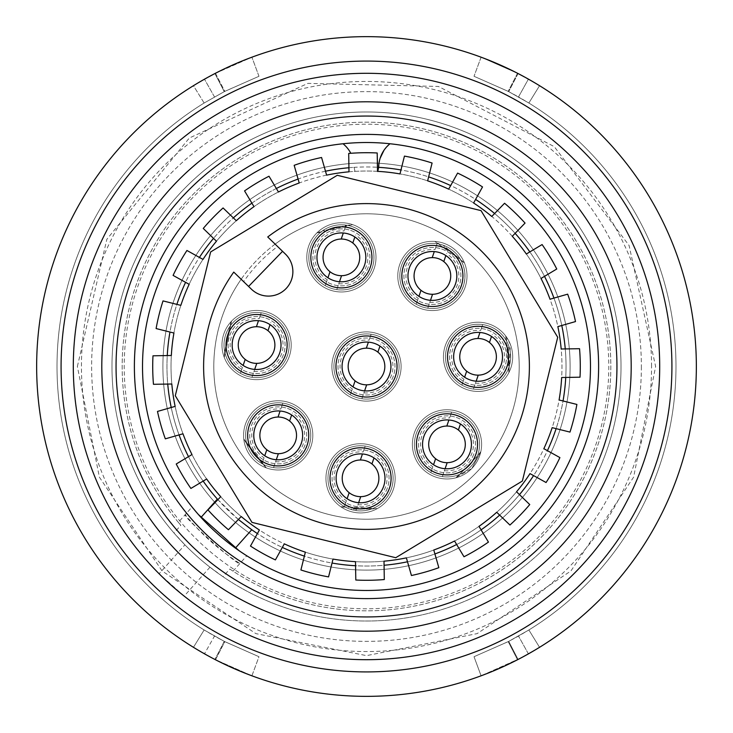 <?xml version="1.0" encoding="UTF-8"?>
<svg xmlns="http://www.w3.org/2000/svg" width="733" height="733" viewBox="0 0 733 733"><rect width="100%" height="100%" fill="white"/><g stroke="black" fill="none" stroke-linecap="round" stroke-linejoin="round"><path stroke-width="0.55" stroke-dasharray="3.67 2.75" d="M429.428 427.366A24.436 24.436 0 0 1 463.98 426.789A24.436 24.436 0 0 1 464.557 461.341A24.436 24.436 0 0 1 430.005 461.918A24.436 24.436 0 0 1 429.428 427.366M422.116 420.293A34.616 34.616 0 0 0 422.932 469.239A34.616 34.616 0 0 0 471.878 468.424A34.616 34.616 0 0 0 471.062 419.478A34.616 34.616 0 0 0 422.116 420.293A34.616 34.616 0 0 0 422.932 469.239A34.616 34.616 0 0 0 471.878 468.424A34.616 34.616 0 0 0 471.062 419.478A34.616 34.616 0 0 0 422.116 420.293A34.616 34.616 0 0 1 471.062 419.478A34.616 34.616 0 0 1 471.878 468.424A34.616 34.616 0 0 0 471.062 419.478A34.616 34.616 0 0 0 422.116 420.293A34.616 34.616 0 0 0 422.932 469.239A34.616 34.616 0 0 0 471.878 468.424A34.616 34.616 0 0 1 422.932 469.239A34.616 34.616 0 0 1 422.116 420.293A34.616 34.616 0 0 0 422.932 469.239A34.616 34.616 0 0 0 471.878 468.424A34.616 34.616 0 0 0 471.062 419.478A34.616 34.616 0 0 0 422.116 420.293A34.616 34.616 0 0 0 422.932 469.239A34.616 34.616 0 0 0 471.878 468.424L480.848 451.583L471.878 468.424A34.616 34.616 0 0 0 471.062 419.478A34.616 34.616 0 0 0 422.116 420.293M436.419 475.167A32.582 32.582 0 0 0 477.806 454.927A32.582 32.582 0 0 0 457.566 413.54A32.582 32.582 0 0 0 416.179 433.78A32.582 32.582 0 0 0 442.384 476.606L445.096 468.717L442.384 476.606A32.582 32.582 0 0 0 457.566 413.54A32.582 32.582 0 0 0 451.601 412.102L449.576 418.012A26.47 26.47 0 0 0 432.855 466.729L430.83 472.638A32.582 32.582 0 0 0 477.806 454.927A32.582 32.582 0 0 0 457.566 413.54A32.582 32.582 0 0 0 416.179 433.78A32.582 32.582 0 0 0 436.419 475.167A32.582 32.582 0 0 1 416.179 433.78A32.582 32.582 0 0 1 457.566 413.54A32.582 32.582 0 0 1 477.806 454.927A32.582 32.582 0 0 1 436.419 475.167M432.855 466.729L430.83 472.638A32.582 32.582 0 0 1 451.601 412.102L449.576 418.012M441.046 461.689A18.325 18.325 0 0 0 464.328 450.3A18.325 18.325 0 0 0 452.939 427.027A18.325 18.325 0 0 0 429.666 438.407A18.325 18.325 0 0 0 441.046 461.689M458.382 429.996L460.452 423.958M444.409 470.696A26.47 26.47 0 0 0 461.13 421.979M425.039 423.124A30.539 30.539 0 0 1 468.231 422.4A30.539 30.539 0 0 1 468.946 465.592A30.539 30.539 0 0 1 425.763 466.307A30.539 30.539 0 0 1 425.039 423.124M282.553 251.309L275.132 244.135A152.711 152.711 0 0 1 515.363 332.443A152.711 152.711 0 0 1 337.427 516.417A152.711 152.711 0 0 1 241.166 279.264A152.711 152.711 0 0 0 320.129 512A152.711 152.711 0 0 0 517.452 343.429A152.711 152.711 0 0 0 275.132 244.135L267.728 236.97A162.891 162.891 0 0 1 488.233 258.263A162.891 162.891 0 0 1 483.588 479.749A162.891 162.891 0 0 1 262.387 491.77A162.891 162.891 0 0 1 233.754 272.099L251.456 289.223A24.436 24.436 0 0 0 286.007 288.646A24.436 24.436 0 0 0 285.43 254.094L277.605 246.526A149.321 149.321 0 0 0 243.631 281.655L248.579 286.438M517.452 343.429A152.711 152.711 0 0 0 256.733 260.334A152.711 152.711 0 0 0 389.571 517.452A152.711 152.711 0 0 0 517.452 343.429M476.267 472.666A152.711 152.711 0 0 0 472.666 256.733A152.711 152.711 0 0 0 256.733 260.334A152.711 152.711 0 0 0 260.334 476.267A152.711 152.711 0 0 0 476.267 472.666M496.717 512.275A195.464 195.464 0 0 0 516.536 491.788L519.468 494.628A199.541 199.541 0 0 1 233.671 515.4A199.541 199.541 0 0 1 217.6 233.671A199.541 199.541 0 0 1 499.329 217.6A199.541 199.541 0 0 1 499.649 515.116L496.717 512.275A195.464 195.464 0 0 0 550.016 299.211L567.681 294.162A213.789 213.789 0 0 1 575.515 321.567L561.78 325.498A199.541 199.541 0 0 0 553.946 298.084M456.65 544.509L454.552 541.009A195.464 195.464 0 0 0 478.997 526.349L481.095 529.849A199.541 199.541 0 0 1 456.65 544.509L463.998 556.768A213.789 213.789 0 0 0 488.444 542.099L481.095 529.849M407.502 561.78L406.384 557.859A195.464 195.464 0 0 0 433.789 550.016L434.916 553.946A199.541 199.541 0 0 1 407.502 561.78L411.433 575.515A213.789 213.789 0 0 0 438.838 567.681L434.916 553.946M355.569 565.739L355.496 561.661A195.464 195.464 0 0 0 384 561.185L384.065 565.262A199.541 199.541 0 0 1 355.569 565.739L355.807 580.023A213.789 213.789 0 0 0 384.303 579.546L384.065 565.262M304.369 556.118L305.359 552.16A195.464 195.464 0 0 0 333.02 559.077L332.022 563.036A199.541 199.541 0 0 1 304.369 556.118L300.906 569.981A213.789 213.789 0 0 0 328.558 576.898L332.022 563.036M257.411 533.578L259.39 530.014A195.464 195.464 0 0 0 284.312 543.849L282.333 547.423A199.541 199.541 0 0 1 257.411 533.578L250.475 546.067A213.789 213.789 0 0 0 275.397 559.911L282.333 547.423M220.725 496.717A195.464 195.464 0 0 0 241.212 516.536L228.439 529.739A213.789 213.789 0 0 1 207.952 509.921L220.725 496.717A195.464 195.464 0 0 0 284.312 543.849M188.491 456.65L191.991 454.552A195.464 195.464 0 0 0 206.651 478.997L203.151 481.095A199.541 199.541 0 0 1 188.491 456.65L176.232 463.998A213.789 213.789 0 0 0 190.901 488.444L203.151 481.095M171.22 407.502L175.141 406.384A195.464 195.464 0 0 0 182.984 433.789L179.054 434.916A199.541 199.541 0 0 1 171.22 407.502L157.485 411.433A213.789 213.789 0 0 0 165.319 438.838L179.054 434.916M167.261 355.569L171.339 355.496A195.464 195.464 0 0 0 171.815 384L167.738 384.065A199.541 199.541 0 0 1 167.261 355.569L152.977 355.807A213.789 213.789 0 0 0 153.454 384.303L167.738 384.065M176.882 304.369L180.84 305.359A195.464 195.464 0 0 0 173.923 333.02L169.964 332.022A199.541 199.541 0 0 1 176.882 304.369L163.019 300.906A213.789 213.789 0 0 0 156.102 328.558L169.964 332.022M199.422 257.411L202.986 259.39A195.464 195.464 0 0 0 189.151 284.312L185.577 282.333A199.541 199.541 0 0 1 199.422 257.411L186.933 250.475A213.789 213.789 0 0 0 173.089 275.397L185.577 282.333M233.351 217.884L236.283 220.725A195.464 195.464 0 0 0 216.464 241.212L213.532 238.372A199.541 199.541 0 0 1 233.351 217.884L223.079 207.952A213.789 213.789 0 0 0 203.261 228.439L213.532 238.372M236.283 220.725A195.464 195.464 0 0 0 173.923 333.02M171.339 355.496A195.464 195.464 0 0 0 206.651 478.997M305.359 552.16A195.464 195.464 0 0 0 384 561.185M406.384 557.859A195.464 195.464 0 0 0 478.997 526.349M544.509 276.35L541.009 278.448A195.464 195.464 0 0 0 526.349 254.003L542.099 244.556A213.789 213.789 0 0 1 556.768 269.002L544.509 276.35A199.541 199.541 0 0 0 529.849 251.905M515.116 233.351A199.541 199.541 0 0 0 494.628 213.532L504.561 203.261A213.789 213.789 0 0 1 525.048 223.079L512.275 236.283A195.464 195.464 0 0 0 349 171.815L348.697 153.454A213.789 213.789 0 0 1 350.814 153.289A30.539 30.539 0 0 0 343.044 143.76A223.968 223.968 0 0 0 201.007 517.416L196.114 511.863M325.498 171.22A199.541 199.541 0 0 0 298.084 179.054L294.162 165.319A213.789 213.789 0 0 1 321.567 157.485L326.616 175.141A195.464 195.464 0 0 0 254.003 206.651L244.556 190.901A213.789 213.789 0 0 1 269.002 176.232L276.35 188.491A199.541 199.541 0 0 0 251.905 203.151M503.663 66.52L517.516 73.254L539.552 85.688L528.869 103.023L508.198 91.35L474.022 76.287L508.729 91.625L528.869 103.023A309.491 309.491 0 0 1 528.869 629.977L539.552 647.312A329.85 329.85 0 0 0 539.552 85.688L528.869 103.023A309.491 309.491 0 0 1 528.869 629.977L518.515 636.079L528.401 653.882L524.691 655.943L539.552 647.312A329.85 329.85 0 0 0 696.35 366.5A329.85 329.85 0 0 1 366.5 696.35A329.85 329.85 0 0 1 36.65 366.5A329.85 329.85 0 0 0 193.448 647.312L204.131 629.977L224.271 641.375L258.978 656.713L224.802 641.65L215.484 659.746L251.905 675.808L214.916 659.453L200.769 651.692M211.947 657.904L214.833 659.416L211.947 657.904M528.401 653.882L518.515 636.079L508.198 641.65L474.022 656.713L508.729 641.375L528.869 629.977L508.198 641.65L517.516 659.746L521.053 657.904L481.095 675.808L492.219 671.455M481.095 57.192L474.022 76.287L481.095 57.192L517.516 73.254L528.401 79.118L518.515 96.921L508.198 91.35L474.022 76.287L508.729 91.625L518.084 73.547L481.095 57.192L518.084 73.547L508.729 91.625L528.869 103.023A309.491 309.491 0 0 1 528.869 629.977L539.552 647.312A329.85 329.85 0 0 0 539.552 85.688L528.869 103.023A309.491 309.491 0 0 1 528.869 629.977L539.552 647.312L518.084 659.453L481.095 675.808L474.022 656.713L508.729 641.375L518.084 659.453L503.773 666.425M532.231 651.692L535.878 649.539M492.466 671.346L484.119 674.672M492.686 671.254L503.8 666.416M539.552 647.312L518.084 659.453L508.729 641.375L528.869 629.977L539.552 647.312A329.85 329.85 0 0 0 539.552 85.688L532.286 81.345L539.552 85.688L528.869 103.023L518.515 96.921L528.401 79.118L539.552 85.688A329.85 329.85 0 0 1 696.35 366.5A329.85 329.85 0 0 0 366.5 36.65A329.85 329.85 0 0 0 193.448 647.312L197.122 649.539M216.244 660.14L240.287 671.245M240.791 671.455L251.905 675.808L258.978 656.713L224.802 641.65L204.131 629.977A309.491 309.491 0 0 1 204.131 103.023L193.448 85.688A329.85 329.85 0 0 0 193.448 647.312L204.131 629.977A309.491 309.491 0 0 1 204.131 103.023L224.271 91.625L214.916 73.547L224.271 91.625L214.916 73.547L224.271 91.625L258.978 76.287L224.802 91.35L204.131 103.023L193.448 85.688L215.484 73.254L251.905 57.192L214.916 73.547L229.218 66.575M248.881 674.672L240.525 671.346M229.218 666.425L214.916 659.453L193.448 647.312L204.131 629.977L224.271 641.375L214.916 659.453L224.271 641.375L258.978 656.713L251.905 675.808M215.484 73.254L224.802 91.35L258.978 76.287L251.905 57.192L258.978 76.287L224.271 91.625L204.131 103.023L193.448 85.688L200.714 81.345L193.448 85.688A329.85 329.85 0 0 0 193.448 647.312L204.131 629.977A309.491 309.491 0 0 1 204.131 103.023L193.448 85.688A329.85 329.85 0 0 0 36.65 366.5A329.85 329.85 0 0 1 366.5 36.65A329.85 329.85 0 0 1 696.35 366.5A329.85 329.85 0 0 0 366.5 36.65A329.85 329.85 0 0 0 36.65 366.5A329.85 329.85 0 0 0 366.5 696.35A329.85 329.85 0 0 0 696.35 366.5A329.85 329.85 0 0 1 366.5 696.35A329.85 329.85 0 0 1 193.448 85.688L215.484 73.254L224.802 91.35L204.131 103.023A309.491 309.491 0 0 0 204.131 629.977L214.485 636.079L204.48 653.818L214.485 636.079L224.802 641.65L215.484 659.746M207.796 77.341L203.921 79.503L207.796 77.341M216.244 72.86L229.347 66.52M240.791 61.545L249.101 58.246M248.881 58.328L240.287 61.755M483.899 58.255L492.219 61.545M529.098 79.512L525.204 77.341L529.098 79.512M651.555 366.5A285.055 285.055 0 0 0 366.5 81.445A285.055 285.055 0 0 0 81.445 366.5A285.055 285.055 0 0 0 366.5 651.555A285.055 285.055 0 0 0 651.555 366.5M162.891 366.5A203.609 203.609 0 0 1 366.5 162.891A203.609 203.609 0 0 1 570.109 366.5A203.609 203.609 0 0 1 366.5 570.109A203.609 203.609 0 0 1 162.891 366.5A203.609 203.609 0 0 1 366.5 162.891A203.609 203.609 0 0 1 570.109 366.5A203.609 203.609 0 0 1 366.5 570.109A203.609 203.609 0 0 1 162.891 366.5M517.516 659.746L508.198 641.65L474.022 656.713L481.095 675.808M508.729 641.375L518.084 659.453L508.729 641.375M518.084 73.547L508.729 91.625L518.084 73.547M224.271 641.375L214.916 659.453L224.271 641.375M276.35 188.491L278.448 191.991A195.464 195.464 0 0 0 254.003 206.651M326.616 175.141A195.464 195.464 0 0 0 299.211 182.984L298.084 179.054M377.504 171.339L377.898 171.366A195.464 195.464 0 0 0 349 171.815M428.631 176.882L427.641 180.84A195.464 195.464 0 0 0 399.98 173.923L404.442 156.102A213.789 213.789 0 0 1 432.094 163.019L428.631 176.882A199.541 199.541 0 0 0 400.978 169.964M475.589 199.422L473.61 202.986A195.464 195.464 0 0 0 448.688 189.151L457.603 173.089A213.789 213.789 0 0 1 482.525 186.933L475.589 199.422A199.541 199.541 0 0 0 450.667 185.577M512.275 236.283A195.464 195.464 0 0 0 491.788 216.464L494.628 213.532M541.009 278.448A195.464 195.464 0 0 0 526.349 254.003M561.78 325.498L557.859 326.616A195.464 195.464 0 0 0 550.016 299.211M565.739 377.431L561.661 377.504A195.464 195.464 0 0 0 561.185 349L579.546 348.697A213.789 213.789 0 0 1 580.023 377.193L565.739 377.431A199.541 199.541 0 0 0 565.262 348.935M556.118 428.631L552.16 427.641A195.464 195.464 0 0 0 559.077 399.98L576.898 404.442A213.789 213.789 0 0 1 569.981 432.094L556.118 428.631A199.541 199.541 0 0 0 563.036 400.978M533.578 475.589L530.014 473.61A195.464 195.464 0 0 0 543.849 448.688L559.911 457.603A213.789 213.789 0 0 1 546.067 482.525L533.578 475.589A199.541 199.541 0 0 0 547.423 450.667M217.884 499.649L238.372 519.468M241.459 552.315L235.385 548.082A223.968 223.968 0 0 0 575.414 285.769A223.968 223.968 0 0 0 389.956 143.76L383.973 150.302M380.115 158.282L378.769 165.649M378.732 166.446L378.714 167.097M499.649 515.116L509.921 525.048A213.789 213.789 0 0 0 529.739 504.561L519.468 494.628M389.956 143.76A223.968 223.968 0 0 0 343.044 143.76M178.339 522.363A244.336 244.336 0 0 1 301.666 130.923A244.336 244.336 0 0 1 607.914 404.13A244.336 244.336 0 0 1 233.039 571.163L229.823 569.028L222.988 576.697A254.516 254.516 0 0 0 621.016 366.5A254.516 254.516 0 0 0 366.5 111.984A254.516 254.516 0 0 0 111.984 366.5A254.516 254.516 0 0 0 366.5 621.016A254.516 254.516 0 0 0 621.016 366.5A254.516 254.516 0 0 0 366.5 111.984A254.516 254.516 0 0 0 173.987 532.983L180.822 525.314L178.339 522.363L185.202 514.676C181.417 515.519 239.499 567.324 239.893 563.475A234.157 234.157 0 0 1 185.202 514.676L192.064 506.979L198.478 514.603M233.039 571.163L246.764 555.779L239.031 550.666M377.193 152.977A213.789 213.789 0 0 0 350.814 153.289M229.823 569.028A244.336 244.336 0 0 0 607.712 405.404A244.336 244.336 0 0 0 300.42 131.271A244.336 244.336 0 0 0 180.822 525.314M222.988 576.697L209.968 567.186A254.516 254.516 0 0 1 184.908 544.83L173.987 532.983M209.968 567.186L184.166 596.112L159.107 573.756L184.908 544.83M192.064 506.979L193.072 508.226M245.418 554.918L246.764 555.779M553.388 533.221A250.439 250.439 0 0 1 199.779 553.388A250.439 250.439 0 0 1 179.612 199.779A250.439 250.439 0 0 1 533.221 179.612A250.439 250.439 0 0 1 553.388 533.221M168.975 190.296A264.695 264.695 0 0 0 190.296 564.025A264.695 264.695 0 0 0 564.025 542.704A264.695 264.695 0 0 0 542.704 168.975A264.695 264.695 0 0 0 168.975 190.296M138.592 163.184A305.414 305.414 0 0 0 163.184 594.408A305.414 305.414 0 0 0 594.408 569.816A305.414 305.414 0 0 0 569.816 138.592A305.414 305.414 0 0 0 138.592 163.184M184.166 596.112A293.2 293.2 0 0 0 585.291 561.68A293.2 293.2 0 0 0 561.68 147.709A293.2 293.2 0 0 0 147.709 171.32A293.2 293.2 0 0 0 159.107 573.756M641.375 366.5A274.875 274.875 0 0 1 171.33 560.058A274.875 274.875 0 0 1 366.5 91.625A274.875 274.875 0 0 1 641.375 366.5A274.875 274.875 0 0 0 366.5 91.625A274.875 274.875 0 0 0 91.625 366.5A274.875 274.875 0 0 0 366.5 641.375A274.875 274.875 0 0 0 641.375 366.5M556.42 535.933A254.516 254.516 0 0 1 197.067 556.42A254.516 254.516 0 0 1 176.58 197.067A254.516 254.516 0 0 0 197.067 556.42A254.516 254.516 0 0 0 556.42 535.933A254.516 254.516 0 0 0 535.933 176.58A254.516 254.516 0 0 0 176.58 197.067A254.516 254.516 0 0 1 535.933 176.58A254.516 254.516 0 0 1 556.42 535.933M377.898 171.366A12.214 12.214 0 0 0 378.714 167.335A199.541 199.541 0 0 0 354.286 167.335A12.214 12.214 0 0 0 355.102 171.366A12.214 12.214 0 0 1 354.286 167.335A199.541 199.541 0 0 0 348.935 167.738M547.304 527.797A242.293 242.293 0 0 0 527.797 185.696A242.293 242.293 0 0 0 185.696 205.203A242.293 242.293 0 0 0 205.203 547.304A242.293 242.293 0 0 0 547.304 527.797M256.248 414.145A30.539 30.539 0 0 1 299.43 413.421A30.539 30.539 0 0 1 300.154 456.613A30.539 30.539 0 0 1 256.962 457.328A30.539 30.539 0 0 1 256.248 414.145M295.766 452.362A24.436 24.436 0 0 1 261.214 452.939A24.436 24.436 0 0 1 260.636 418.387A24.436 24.436 0 0 1 295.188 417.81A24.436 24.436 0 0 1 295.766 452.362M253.316 411.314A34.616 34.616 0 0 0 254.131 460.26A34.616 34.616 0 0 0 303.077 459.444A34.616 34.616 0 0 0 302.262 410.498A34.616 34.616 0 0 0 253.316 411.314A34.616 34.616 0 0 0 254.131 460.26A34.616 34.616 0 0 0 303.077 459.444A34.616 34.616 0 0 0 302.262 410.498A34.616 34.616 0 0 0 253.316 411.314A34.616 34.616 0 0 1 302.262 410.498A34.616 34.616 0 0 1 303.077 459.444A34.616 34.616 0 0 0 302.262 410.498A34.616 34.616 0 0 0 253.316 411.314A34.616 34.616 0 0 0 254.131 460.26A34.616 34.616 0 0 0 303.077 459.444A34.616 34.616 0 0 1 254.131 460.26A34.616 34.616 0 0 1 253.316 411.314A34.616 34.616 0 0 0 254.131 460.26A34.616 34.616 0 0 0 303.077 459.444A34.616 34.616 0 0 0 302.262 410.498A34.616 34.616 0 0 0 253.316 411.314A34.616 34.616 0 0 0 254.131 460.26A34.616 34.616 0 0 0 303.077 459.444A34.616 34.616 0 0 0 302.262 410.498A34.616 34.616 0 0 0 253.316 411.314M267.627 466.188A32.582 32.582 0 0 0 309.014 445.948A32.582 32.582 0 0 0 288.775 404.561A32.582 32.582 0 0 0 247.387 424.801A32.582 32.582 0 0 0 273.592 467.627L276.295 459.738L273.592 467.627A32.582 32.582 0 0 0 288.775 404.561A32.582 32.582 0 0 0 282.81 403.123L280.785 409.032A26.47 26.47 0 0 0 264.063 457.749L262.038 463.659A32.582 32.582 0 0 0 309.014 445.948A32.582 32.582 0 0 0 288.775 404.561A32.582 32.582 0 0 0 247.387 424.801A32.582 32.582 0 0 0 267.627 466.188A32.582 32.582 0 0 1 247.387 424.801A32.582 32.582 0 0 1 288.775 404.561A32.582 32.582 0 0 1 309.014 445.948A32.582 32.582 0 0 1 267.627 466.188M264.063 457.749L262.038 463.659A32.582 32.582 0 0 1 282.81 403.123L280.785 409.032M272.255 452.71A18.325 18.325 0 0 0 295.536 441.321A18.325 18.325 0 0 0 284.147 418.039A18.325 18.325 0 0 0 260.866 429.428A18.325 18.325 0 0 0 272.255 452.71M289.59 421.017L291.661 414.979M275.617 461.717A26.47 26.47 0 0 0 292.339 413M234.633 323.812A30.539 30.539 0 0 1 277.825 323.088A30.539 30.539 0 0 1 278.54 366.28A30.539 30.539 0 0 1 235.357 366.995A30.539 30.539 0 0 1 234.633 323.812M274.151 362.029A24.436 24.436 0 0 1 239.599 362.606A24.436 24.436 0 0 1 239.022 328.063A24.436 24.436 0 0 1 273.574 327.486A24.436 24.436 0 0 1 274.151 362.029M231.71 320.981A34.616 34.616 0 0 0 232.526 369.927A34.616 34.616 0 0 0 281.472 369.111A34.616 34.616 0 0 0 280.657 320.165A34.616 34.616 0 0 0 231.71 320.981A34.616 34.616 0 0 0 232.526 369.927A34.616 34.616 0 0 0 281.472 369.111A34.616 34.616 0 0 0 280.657 320.165A34.616 34.616 0 0 0 231.71 320.981A34.616 34.616 0 0 1 280.657 320.165A34.616 34.616 0 0 1 281.472 369.111A34.616 34.616 0 0 0 280.657 320.165A34.616 34.616 0 0 0 231.71 320.981A34.616 34.616 0 0 0 232.526 369.927A34.616 34.616 0 0 0 281.472 369.111A34.616 34.616 0 0 1 232.526 369.927A34.616 34.616 0 0 1 231.71 320.981A34.616 34.616 0 0 0 232.526 369.927A34.616 34.616 0 0 0 281.472 369.111A34.616 34.616 0 0 0 280.657 320.165A34.616 34.616 0 0 0 231.71 320.981A34.616 34.616 0 0 0 232.526 369.927A34.616 34.616 0 0 0 281.472 369.111A34.616 34.616 0 0 0 280.657 320.165A34.616 34.616 0 0 0 231.71 320.981M246.013 375.855A32.582 32.582 0 0 0 287.4 355.624A32.582 32.582 0 0 0 267.16 314.228A32.582 32.582 0 0 0 225.773 334.468A32.582 32.582 0 0 0 251.978 377.293L254.69 369.405L251.978 377.293A32.582 32.582 0 0 0 267.16 314.228A32.582 32.582 0 0 0 261.195 312.799L259.17 318.699A26.47 26.47 0 0 0 242.449 367.425L240.424 373.326A32.582 32.582 0 0 0 287.4 355.624A32.582 32.582 0 0 0 267.16 314.228A32.582 32.582 0 0 0 225.773 334.468A32.582 32.582 0 0 0 246.013 375.855A32.582 32.582 0 0 1 225.773 334.468A32.582 32.582 0 0 1 267.16 314.228A32.582 32.582 0 0 1 287.4 355.624A32.582 32.582 0 0 1 246.013 375.855M242.449 367.425L240.424 373.326A32.582 32.582 0 0 1 261.195 312.799L259.17 318.699M250.64 362.377A18.325 18.325 0 0 0 273.922 350.997A18.325 18.325 0 0 0 262.533 327.715A18.325 18.325 0 0 0 239.251 339.095A18.325 18.325 0 0 0 250.64 362.377M267.976 330.684L270.046 324.655M254.003 371.393A26.47 26.47 0 0 0 270.724 322.667M410.443 254.718A30.539 30.539 0 0 1 453.626 254.003A30.539 30.539 0 0 1 454.35 297.186A30.539 30.539 0 0 1 411.158 297.91A30.539 30.539 0 0 1 410.443 254.718M449.961 292.943A24.436 24.436 0 0 1 415.409 293.512A24.436 24.436 0 0 1 414.832 258.969A24.436 24.436 0 0 1 449.384 258.392A24.436 24.436 0 0 1 449.961 292.943M407.511 251.886A34.616 34.616 0 0 0 408.327 300.832A34.616 34.616 0 0 0 457.273 300.017A34.616 34.616 0 0 0 456.457 251.071A34.616 34.616 0 0 0 407.511 251.886A34.616 34.616 0 0 0 408.327 300.832A34.616 34.616 0 0 0 457.273 300.017A34.616 34.616 0 0 0 456.457 251.071A34.616 34.616 0 0 0 407.511 251.886A34.616 34.616 0 0 0 408.327 300.832A34.616 34.616 0 0 0 457.273 300.017A34.616 34.616 0 0 0 456.457 251.071A34.616 34.616 0 0 0 407.511 251.886A34.616 34.616 0 0 0 408.327 300.832A34.616 34.616 0 0 0 457.273 300.017A34.616 34.616 0 0 0 456.457 251.071A34.616 34.616 0 0 0 407.511 251.886A34.616 34.616 0 0 1 456.457 251.071A34.616 34.616 0 0 1 457.273 300.017A34.616 34.616 0 0 1 408.327 300.832A34.616 34.616 0 0 1 407.511 251.886A34.616 34.616 0 0 0 408.327 300.832A34.616 34.616 0 0 0 457.273 300.017A34.616 34.616 0 0 0 456.457 251.071A34.616 34.616 0 0 0 407.511 251.886M421.823 306.77A32.582 32.582 0 0 0 463.21 286.53A32.582 32.582 0 0 0 442.97 245.143A32.582 32.582 0 0 0 401.583 265.373A32.582 32.582 0 0 0 427.788 308.199L430.491 300.31L427.788 308.199A32.582 32.582 0 0 0 442.97 245.143A32.582 32.582 0 0 0 437.005 243.704L434.981 249.614A26.47 26.47 0 0 0 418.259 298.331L416.234 304.241A32.582 32.582 0 0 0 463.21 286.53A32.582 32.582 0 0 0 442.97 245.143A32.582 32.582 0 0 0 401.583 265.373A32.582 32.582 0 0 0 421.823 306.77A32.582 32.582 0 0 1 401.583 265.373A32.582 32.582 0 0 1 442.97 245.143L460.361 259.244L442.97 245.143A32.582 32.582 0 0 1 463.21 286.53A32.582 32.582 0 0 1 421.823 306.77M418.259 298.331L416.234 304.241A32.582 32.582 0 0 1 437.005 243.704L434.981 249.614M426.45 293.282A18.325 18.325 0 0 0 449.732 281.903A18.325 18.325 0 0 0 438.343 258.621A18.325 18.325 0 0 0 415.061 270.001A18.325 18.325 0 0 0 426.45 293.282M443.786 261.599L445.856 255.56M429.813 302.298A26.47 26.47 0 0 0 446.534 253.572M456.118 335.595A30.539 30.539 0 0 1 499.301 334.871A30.539 30.539 0 0 1 500.025 378.063A30.539 30.539 0 0 1 456.833 378.778A30.539 30.539 0 0 1 456.118 335.595M495.627 373.812A24.436 24.436 0 0 1 461.084 374.389A24.436 24.436 0 0 1 460.507 339.837A24.436 24.436 0 0 1 495.05 339.269A24.436 24.436 0 0 1 495.627 373.812M453.186 332.764A34.616 34.616 0 0 0 454.002 381.71A34.616 34.616 0 0 0 502.948 380.894A34.616 34.616 0 0 0 502.132 331.948A34.616 34.616 0 0 0 453.186 332.764A34.616 34.616 0 0 0 454.002 381.71A34.616 34.616 0 0 0 502.948 380.894A34.616 34.616 0 0 0 502.132 331.948A34.616 34.616 0 0 0 453.186 332.764A34.616 34.616 0 0 1 502.132 331.948A34.616 34.616 0 0 1 502.948 380.894A34.616 34.616 0 0 0 502.132 331.948A34.616 34.616 0 0 0 453.186 332.764A34.616 34.616 0 0 0 454.002 381.71A34.616 34.616 0 0 0 502.948 380.894A34.616 34.616 0 0 1 454.002 381.71A34.616 34.616 0 0 1 453.186 332.764A34.616 34.616 0 0 0 454.002 381.71A34.616 34.616 0 0 0 502.948 380.894A34.616 34.616 0 0 0 502.132 331.948A34.616 34.616 0 0 0 453.186 332.764A34.616 34.616 0 0 0 454.002 381.71A34.616 34.616 0 0 0 502.948 380.894A34.616 34.616 0 0 0 502.132 331.948A34.616 34.616 0 0 0 453.186 332.764M467.489 387.638A32.582 32.582 0 0 0 508.885 367.407A32.582 32.582 0 0 0 488.645 326.011A32.582 32.582 0 0 0 447.258 346.251A32.582 32.582 0 0 0 473.454 389.076L476.166 381.187L473.454 389.076A32.582 32.582 0 0 0 488.645 326.011A32.582 32.582 0 0 0 482.68 324.582L480.646 330.482A26.47 26.47 0 0 0 463.925 379.208L461.9 385.109A32.582 32.582 0 0 0 508.885 367.407A32.582 32.582 0 0 0 488.645 326.011A32.582 32.582 0 0 0 447.258 346.251A32.582 32.582 0 0 0 467.489 387.638A32.582 32.582 0 0 1 447.258 346.251A32.582 32.582 0 0 1 488.645 326.011A32.582 32.582 0 0 1 508.885 367.407A32.582 32.582 0 0 1 467.489 387.638M463.925 379.208L461.9 385.109A32.582 32.582 0 0 1 482.68 324.582L480.646 330.482M472.116 374.16A18.325 18.325 0 0 0 495.398 362.78A18.325 18.325 0 0 0 484.018 339.498A18.325 18.325 0 0 0 460.736 350.878A18.325 18.325 0 0 0 472.116 374.16M489.452 342.467L491.522 336.438M475.488 383.167A26.47 26.47 0 0 0 492.21 334.45M319.441 236.127A30.539 30.539 0 0 1 362.624 235.412A30.539 30.539 0 0 1 363.348 278.595A30.539 30.539 0 0 1 320.165 279.319A30.539 30.539 0 0 1 319.441 236.127M358.959 274.353A24.436 24.436 0 0 1 324.407 274.93A24.436 24.436 0 0 1 323.83 240.378A24.436 24.436 0 0 1 358.382 239.801A24.436 24.436 0 0 1 358.959 274.353M316.519 233.296A34.616 34.616 0 0 0 317.334 282.242A34.616 34.616 0 0 0 366.271 281.426A34.616 34.616 0 0 0 365.455 232.48A34.616 34.616 0 0 0 316.519 233.296A34.616 34.616 0 0 0 317.334 282.242A34.616 34.616 0 0 0 366.271 281.426A34.616 34.616 0 0 0 365.455 232.48A34.616 34.616 0 0 0 316.519 233.296A34.616 34.616 0 0 1 365.455 232.48A34.616 34.616 0 0 1 366.271 281.426A34.616 34.616 0 0 0 365.455 232.48A34.616 34.616 0 0 0 316.519 233.296A34.616 34.616 0 0 0 317.334 282.242A34.616 34.616 0 0 0 366.271 281.426A34.616 34.616 0 0 1 317.334 282.242A34.616 34.616 0 0 1 316.519 233.296A34.616 34.616 0 0 0 317.334 282.242A34.616 34.616 0 0 0 366.271 281.426A34.616 34.616 0 0 0 365.455 232.48A34.616 34.616 0 0 0 316.519 233.296A34.616 34.616 0 0 0 317.334 282.242A34.616 34.616 0 0 0 366.271 281.426A34.616 34.616 0 0 0 365.455 232.48A34.616 34.616 0 0 0 316.519 233.296M330.821 288.179A32.582 32.582 0 0 0 372.208 267.939A32.582 32.582 0 0 0 351.968 226.552A32.582 32.582 0 0 0 310.581 246.792A32.582 32.582 0 0 0 336.786 289.617L339.489 281.719L336.786 289.617A32.582 32.582 0 0 0 351.968 226.552A32.582 32.582 0 0 0 346.003 225.113L343.979 231.023A26.47 26.47 0 0 0 327.257 279.74L325.232 285.65A32.582 32.582 0 0 0 372.208 267.939A32.582 32.582 0 0 0 351.968 226.552A32.582 32.582 0 0 0 310.581 246.792A32.582 32.582 0 0 0 330.821 288.179A32.582 32.582 0 0 1 310.581 246.792A32.582 32.582 0 0 1 351.968 226.552A32.582 32.582 0 0 1 372.208 267.939A32.582 32.582 0 0 1 330.821 288.179M327.257 279.74L325.232 285.65A32.582 32.582 0 0 1 346.003 225.113L343.979 231.023M335.448 274.701A18.325 18.325 0 0 0 358.73 263.312A18.325 18.325 0 0 0 347.341 240.03A18.325 18.325 0 0 0 324.059 251.419A18.325 18.325 0 0 0 335.448 274.701M352.784 243.008L354.854 236.97M338.811 283.708A26.47 26.47 0 0 0 355.532 234.991M344.547 345.27A30.539 30.539 0 0 1 387.73 344.547A30.539 30.539 0 0 1 388.453 387.73A30.539 30.539 0 0 1 345.27 388.453A30.539 30.539 0 0 1 344.547 345.27M384.065 383.487A24.436 24.436 0 0 1 349.513 384.065A24.436 24.436 0 0 1 348.935 349.513A24.436 24.436 0 0 1 383.487 348.935A24.436 24.436 0 0 1 384.065 383.487M341.624 342.439A34.616 34.616 0 0 0 342.439 391.376A34.616 34.616 0 0 0 391.376 390.561A34.616 34.616 0 0 0 390.561 341.624A34.616 34.616 0 0 0 341.624 342.439A34.616 34.616 0 0 0 342.439 391.376A34.616 34.616 0 0 0 391.376 390.561A34.616 34.616 0 0 0 390.561 341.624A34.616 34.616 0 0 0 341.624 342.439A34.616 34.616 0 0 1 390.561 341.624A34.616 34.616 0 0 1 391.376 390.561A34.616 34.616 0 0 0 390.561 341.624A34.616 34.616 0 0 0 341.624 342.439A34.616 34.616 0 0 0 342.439 391.376A34.616 34.616 0 0 0 391.376 390.561A34.616 34.616 0 0 1 342.439 391.376A34.616 34.616 0 0 1 341.624 342.439A34.616 34.616 0 0 0 342.439 391.376A34.616 34.616 0 0 0 391.376 390.561A34.616 34.616 0 0 0 390.561 341.624A34.616 34.616 0 0 0 341.624 342.439A34.616 34.616 0 0 0 342.439 391.376A34.616 34.616 0 0 0 391.376 390.561A34.616 34.616 0 0 0 390.561 341.624A34.616 34.616 0 0 0 341.624 342.439M355.926 397.313A32.582 32.582 0 0 0 397.313 377.074A32.582 32.582 0 0 0 377.074 335.687A32.582 32.582 0 0 0 335.687 355.926A32.582 32.582 0 0 0 361.891 398.752L364.594 390.863L361.891 398.752A32.582 32.582 0 0 0 377.074 335.687A32.582 32.582 0 0 0 371.109 334.248L369.084 340.158A26.47 26.47 0 0 0 352.362 388.875L350.337 394.785A32.582 32.582 0 0 0 397.313 377.074A32.582 32.582 0 0 0 377.074 335.687A32.582 32.582 0 0 0 335.687 355.926A32.582 32.582 0 0 0 355.926 397.313A32.582 32.582 0 0 1 335.687 355.926A32.582 32.582 0 0 1 377.074 335.687A32.582 32.582 0 0 1 397.313 377.074A32.582 32.582 0 0 1 355.926 397.313M352.362 388.875L350.337 394.785A32.582 32.582 0 0 1 371.109 334.248L369.084 340.158M360.554 383.835A18.325 18.325 0 0 0 383.835 372.446A18.325 18.325 0 0 0 372.446 349.165A18.325 18.325 0 0 0 349.165 360.554A18.325 18.325 0 0 0 360.554 383.835M377.889 352.142L379.96 346.104M363.916 392.842A26.47 26.47 0 0 0 380.638 344.125M338.6 457.099A30.539 30.539 0 0 1 381.783 456.375A30.539 30.539 0 0 1 382.507 499.558A30.539 30.539 0 0 1 339.315 500.282A30.539 30.539 0 0 1 338.6 457.099M378.109 495.316A24.436 24.436 0 0 1 343.566 495.893A24.436 24.436 0 0 1 342.989 461.341A24.436 24.436 0 0 1 377.541 460.764A24.436 24.436 0 0 1 378.109 495.316M335.668 454.268A34.616 34.616 0 0 0 336.484 503.205A34.616 34.616 0 0 0 385.43 502.389A34.616 34.616 0 0 0 384.614 453.452A34.616 34.616 0 0 0 335.668 454.268A34.616 34.616 0 0 0 336.484 503.205A34.616 34.616 0 0 0 385.43 502.389A34.616 34.616 0 0 0 384.614 453.452A34.616 34.616 0 0 0 335.668 454.268A34.616 34.616 0 0 1 384.614 453.452A34.616 34.616 0 0 1 385.43 502.389A34.616 34.616 0 0 0 384.614 453.452A34.616 34.616 0 0 0 335.668 454.268A34.616 34.616 0 0 0 336.484 503.205A34.616 34.616 0 0 0 385.43 502.389A34.616 34.616 0 0 1 336.484 503.205A34.616 34.616 0 0 1 335.668 454.268A34.616 34.616 0 0 0 336.484 503.205A34.616 34.616 0 0 0 385.43 502.389A34.616 34.616 0 0 0 384.614 453.452A34.616 34.616 0 0 0 335.668 454.268A34.616 34.616 0 0 0 336.484 503.205A34.616 34.616 0 0 0 385.43 502.389A34.616 34.616 0 0 0 384.614 453.452A34.616 34.616 0 0 0 335.668 454.268M349.971 509.142A32.582 32.582 0 0 0 391.367 488.902A32.582 32.582 0 0 0 371.127 447.515A32.582 32.582 0 0 0 329.74 467.755A32.582 32.582 0 0 0 355.945 510.58L358.648 502.691L355.945 510.58A32.582 32.582 0 0 0 371.127 447.515A32.582 32.582 0 0 0 365.162 446.076L363.137 451.986A26.47 26.47 0 0 0 346.416 500.703L344.382 506.613A32.582 32.582 0 0 0 391.367 488.902A32.582 32.582 0 0 0 371.127 447.515A32.582 32.582 0 0 0 329.74 467.755A32.582 32.582 0 0 0 349.971 509.142L371.713 508.931L349.971 509.142L346.205 507.575L349.971 509.142A32.582 32.582 0 0 1 329.74 467.755A32.582 32.582 0 0 1 371.127 447.515A32.582 32.582 0 0 1 391.367 488.902A32.582 32.582 0 0 1 349.971 509.142M346.416 500.703L344.382 506.613A32.582 32.582 0 0 1 365.162 446.076L363.137 451.986M354.598 495.664A18.325 18.325 0 0 0 377.88 484.275A18.325 18.325 0 0 0 366.5 460.993A18.325 18.325 0 0 0 343.218 472.382A18.325 18.325 0 0 0 354.598 495.664M371.933 463.971L374.004 457.933M357.97 504.67A26.47 26.47 0 0 0 374.691 455.953M434.843 241.423L464.493 263.01L434.843 241.423L439.699 244.208L442.97 245.143L439.699 244.208M441.651 248.991A28.505 28.505 0 0 1 459.353 285.21A28.505 28.505 0 0 1 423.143 302.912A28.505 28.505 0 0 1 405.431 266.702A28.505 28.505 0 0 1 441.651 248.991A28.505 28.505 0 0 1 459.353 285.21A28.505 28.505 0 0 1 423.143 302.912A28.505 28.505 0 0 1 405.431 266.702A28.505 28.505 0 0 1 441.651 248.991M487.317 329.868A28.505 28.505 0 0 1 505.028 366.079A28.505 28.505 0 0 1 468.818 383.79A28.505 28.505 0 0 1 451.107 347.57A28.505 28.505 0 0 1 487.317 329.868A28.505 28.505 0 0 1 505.028 366.079A28.505 28.505 0 0 1 468.818 383.79A28.505 28.505 0 0 1 451.107 347.57A28.505 28.505 0 0 1 487.317 329.868M505.733 336.026L510.415 344.501L508.894 372.566L505.733 336.026L506.824 341.514L509.023 366.967L508.354 344.812L506.824 341.514M369.808 451.363A28.505 28.505 0 0 1 387.51 487.582A28.505 28.505 0 0 1 351.299 505.294A28.505 28.505 0 0 1 333.588 469.074A28.505 28.505 0 0 1 369.808 451.363A28.505 28.505 0 0 1 387.51 487.582A28.505 28.505 0 0 1 351.299 505.294A28.505 28.505 0 0 1 333.588 469.074A28.505 28.505 0 0 1 369.808 451.363M377.303 508.62L340.68 506.668L377.303 508.62L371.713 508.931M375.754 339.535A28.505 28.505 0 0 1 393.465 375.754A28.505 28.505 0 0 1 357.246 393.465A28.505 28.505 0 0 1 339.535 357.246A28.505 28.505 0 0 1 375.754 339.535A28.505 28.505 0 0 1 393.465 375.754A28.505 28.505 0 0 1 357.246 393.465A28.505 28.505 0 0 1 339.535 357.246A28.505 28.505 0 0 1 375.754 339.535M265.841 318.085A28.505 28.505 0 0 1 283.552 354.296A28.505 28.505 0 0 1 247.333 372.007A28.505 28.505 0 0 1 229.631 335.787A28.505 28.505 0 0 1 265.841 318.085A28.505 28.505 0 0 1 283.552 354.296A28.505 28.505 0 0 1 247.333 372.007A28.505 28.505 0 0 1 229.631 335.787A28.505 28.505 0 0 1 265.841 318.085M224.729 351.84L229.621 326.762L224.729 351.84L224.261 357.42L231.518 321.182L224.261 357.42M350.649 230.4A28.505 28.505 0 0 1 368.36 266.62A28.505 28.505 0 0 1 332.141 284.322A28.505 28.505 0 0 1 314.43 248.111A28.505 28.505 0 0 1 350.649 230.4A28.505 28.505 0 0 1 368.36 266.62A28.505 28.505 0 0 1 332.141 284.322A28.505 28.505 0 0 1 314.43 248.111A28.505 28.505 0 0 1 350.649 230.4M352.683 224.646L316.702 233.103L352.683 224.646L347.13 225.297L322.227 231.023L347.13 225.297M456.247 417.398A28.505 28.505 0 0 1 473.958 453.608A28.505 28.505 0 0 1 437.738 471.319A28.505 28.505 0 0 1 420.036 435.1A28.505 28.505 0 0 1 456.247 417.398A28.505 28.505 0 0 1 473.958 453.608A28.505 28.505 0 0 1 437.738 471.319A28.505 28.505 0 0 1 420.036 435.1A28.505 28.505 0 0 1 456.247 417.398M459.655 474.37L477.421 456.008L459.655 474.37L455.349 477.943L471.878 468.424L455.349 477.943M287.455 408.418A28.505 28.505 0 0 1 305.157 444.629A28.505 28.505 0 0 1 268.947 462.34A28.505 28.505 0 0 1 251.236 426.12A28.505 28.505 0 0 1 287.455 408.418A28.505 28.505 0 0 1 305.157 444.629A28.505 28.505 0 0 1 268.947 462.34A28.505 28.505 0 0 1 251.236 426.12A28.505 28.505 0 0 1 287.455 408.418M246.709 443.731L262.432 463.879L246.709 443.731L243.768 438.975L266.326 467.892L243.768 438.975M214.485 96.921L204.48 79.182L214.485 96.921M517.516 73.254L508.198 91.35L517.516 73.254M77.368 366.5L106.853 239.297L189.288 138.042L307.869 83.379L438.407 86.457L554.276 146.646L629.07 245.454L655.632 366.5L633.624 477.146L570.943 570.943L477.146 633.614L366.509 655.632L255.863 633.624L162.066 570.952L99.386 477.156L77.368 366.5M464.493 263.01L460.361 259.244M508.894 372.566L509.023 366.967M340.68 506.668L346.205 507.575M231.39 321.136L229.621 326.762M316.656 232.975L322.227 231.023M480.848 451.583L477.421 456.008M266.326 467.892L262.432 463.879"/><path stroke-width="1.1" d="M464.557 461.341A24.436 24.436 0 0 0 463.98 426.789A24.436 24.436 0 0 0 429.428 427.366A24.436 24.436 0 0 0 430.005 461.918A24.436 24.436 0 0 0 464.557 461.341M447.167 462.679A18.325 18.325 0 0 1 435.613 458.711L433.533 464.749L435.613 458.711A18.325 18.325 0 0 1 452.939 427.027A18.325 18.325 0 0 1 447.167 462.679L445.096 468.717L447.167 462.679M448.898 420L446.828 426.029L448.898 420M460.452 423.958L458.382 429.996M468.946 465.592A30.539 30.539 0 0 0 468.231 422.4A30.539 30.539 0 0 0 425.039 423.124A30.539 30.539 0 0 0 425.763 466.307A30.539 30.539 0 0 0 468.946 465.592M286.007 288.646A24.436 24.436 0 0 0 285.43 254.094L267.728 236.97A162.891 162.891 0 0 1 488.233 258.263A162.891 162.891 0 0 1 483.588 479.749A162.891 162.891 0 0 1 262.387 491.77A162.891 162.891 0 0 1 233.754 272.099L251.456 289.223A24.436 24.436 0 0 0 286.007 288.646M300.154 456.613A30.539 30.539 0 0 0 299.43 413.421A30.539 30.539 0 0 0 256.248 414.145A30.539 30.539 0 0 0 256.962 457.328A30.539 30.539 0 0 0 300.154 456.613M278.54 366.28A30.539 30.539 0 0 0 277.825 323.088A30.539 30.539 0 0 0 234.633 323.812A30.539 30.539 0 0 0 235.357 366.995A30.539 30.539 0 0 0 278.54 366.28M454.35 297.186A30.539 30.539 0 0 0 453.626 254.003A30.539 30.539 0 0 0 410.443 254.718A30.539 30.539 0 0 0 411.158 297.91A30.539 30.539 0 0 0 454.35 297.186M500.025 378.063A30.539 30.539 0 0 0 499.301 334.871A30.539 30.539 0 0 0 456.118 335.595A30.539 30.539 0 0 0 456.833 378.778A30.539 30.539 0 0 0 500.025 378.063M363.348 278.595A30.539 30.539 0 0 0 362.624 235.412A30.539 30.539 0 0 0 319.441 236.127A30.539 30.539 0 0 0 320.165 279.319A30.539 30.539 0 0 0 363.348 278.595M388.453 387.73A30.539 30.539 0 0 0 387.73 344.547A30.539 30.539 0 0 0 344.547 345.27A30.539 30.539 0 0 0 345.27 388.453A30.539 30.539 0 0 0 388.453 387.73M382.507 499.558A30.539 30.539 0 0 0 381.783 456.375A30.539 30.539 0 0 0 338.6 457.099A30.539 30.539 0 0 0 339.315 500.282A30.539 30.539 0 0 0 382.507 499.558M305.359 552.16A195.464 195.464 0 0 1 284.312 543.849L275.397 559.911A213.789 213.789 0 0 1 250.475 546.067L259.39 530.014A195.464 195.464 0 0 1 241.212 516.536L228.439 529.739A213.789 213.789 0 0 1 207.952 509.921L220.725 496.717A195.464 195.464 0 0 1 206.651 478.997L190.901 488.444A213.789 213.789 0 0 1 176.232 463.998L191.991 454.552A195.464 195.464 0 0 1 182.984 433.789L165.319 438.838A213.789 213.789 0 0 1 157.485 411.433L175.141 406.384A195.464 195.464 0 0 1 171.815 384L153.454 384.303A213.789 213.789 0 0 1 152.977 355.807L171.339 355.496A195.464 195.464 0 0 1 173.923 333.02L156.102 328.558A213.789 213.789 0 0 1 163.019 300.906L180.84 305.359A195.464 195.464 0 0 1 189.151 284.312L173.089 275.397A213.789 213.789 0 0 1 186.933 250.475L202.986 259.39A195.464 195.464 0 0 1 216.464 241.212L203.261 228.439A213.789 213.789 0 0 1 223.079 207.952L236.283 220.725A195.464 195.464 0 0 1 254.003 206.651L244.556 190.901A213.789 213.789 0 0 1 269.002 176.232L278.448 191.991A195.464 195.464 0 0 1 299.211 182.984L294.162 165.319A213.789 213.789 0 0 1 321.567 157.485L326.616 175.141A195.464 195.464 0 0 1 349 171.815L348.697 153.454A213.789 213.789 0 0 1 377.193 152.977L377.504 171.339A195.464 195.464 0 0 1 399.98 173.923L404.442 156.102A213.789 213.789 0 0 1 432.094 163.019L427.641 180.84A195.464 195.464 0 0 1 448.688 189.151L457.603 173.089A213.789 213.789 0 0 1 482.525 186.933L473.61 202.986A195.464 195.464 0 0 1 491.788 216.464L504.561 203.261A213.789 213.789 0 0 1 525.048 223.079L512.275 236.283A195.464 195.464 0 0 1 526.349 254.003L542.099 244.556A213.789 213.789 0 0 1 556.768 269.002L541.009 278.448A195.464 195.464 0 0 1 550.016 299.211L567.681 294.162A213.789 213.789 0 0 1 575.515 321.567L557.859 326.616A195.464 195.464 0 0 1 561.185 349L579.546 348.697A213.789 213.789 0 0 1 580.023 377.193L561.661 377.504A195.464 195.464 0 0 1 559.077 399.98L576.898 404.442A213.789 213.789 0 0 1 569.981 432.094L552.16 427.641A195.464 195.464 0 0 1 543.849 448.688L559.911 457.603A213.789 213.789 0 0 1 546.067 482.525L530.014 473.61A195.464 195.464 0 0 1 516.536 491.788L529.739 504.561A213.789 213.789 0 0 1 509.921 525.048L496.717 512.275A195.464 195.464 0 0 1 478.997 526.349L488.444 542.099A213.789 213.789 0 0 1 463.998 556.768L454.552 541.009A195.464 195.464 0 0 1 433.789 550.016L438.838 567.681A213.789 213.789 0 0 1 411.433 575.515L406.384 557.859A195.464 195.464 0 0 1 384 561.185L384.303 579.546A213.789 213.789 0 0 1 355.807 580.023L355.496 561.661A195.464 195.464 0 0 1 333.02 559.077L328.558 576.898A213.789 213.789 0 0 1 300.906 569.981L305.359 552.16A195.464 195.464 0 0 1 284.312 543.849M173.923 333.02A195.464 195.464 0 0 0 171.339 355.496M206.651 478.997A195.464 195.464 0 0 0 220.725 496.717M384 561.185A195.464 195.464 0 0 0 406.384 557.859M478.997 526.349A195.464 195.464 0 0 0 496.717 512.275M36.65 366.5A329.85 329.85 0 0 0 366.5 696.35A329.85 329.85 0 0 0 696.35 366.5A329.85 329.85 0 0 0 366.5 36.65A329.85 329.85 0 0 0 36.65 366.5M550.016 299.211A195.464 195.464 0 0 0 541.009 278.448M526.349 254.003A195.464 195.464 0 0 0 512.275 236.283M349 171.815A195.464 195.464 0 0 0 326.616 175.141M254.003 206.651A195.464 195.464 0 0 0 236.283 220.725M208.309 655.943L211.947 657.904L208.309 655.943M215.484 659.746L216.244 660.14M521.053 657.904L524.691 655.943L521.053 657.904M528.475 653.845L532.231 651.692M535.878 649.539L539.552 647.312M503.773 666.425L492.466 671.346M484.119 674.672L481.095 675.808M492.219 671.455L492.686 671.254M503.8 666.416L517.516 659.746M240.287 671.245L240.791 671.455M251.905 675.808L248.881 674.672M240.525 671.346L229.218 666.425M197.122 649.539L200.769 651.692M214.613 73.703L207.796 77.341L214.613 73.703M203.921 79.503L200.714 81.345L203.921 79.503M215.484 73.254L216.244 72.86M229.347 66.52L240.791 61.545M240.287 61.755L229.218 66.575M481.095 57.192L483.899 58.255M492.219 61.545L503.663 66.52M532.286 81.345L529.098 79.512L532.286 81.345M525.204 77.341L518.387 73.703L525.204 77.341M481.095 529.849A199.541 199.541 0 0 0 499.649 515.116M434.916 553.946A199.541 199.541 0 0 0 456.65 544.509M384.065 565.262A199.541 199.541 0 0 0 407.502 561.78M332.022 563.036A199.541 199.541 0 0 0 355.569 565.739M282.333 547.423A199.541 199.541 0 0 0 304.369 556.118M238.372 519.468L251.749 529.739A199.541 199.541 0 0 0 257.411 533.578M203.151 481.095A199.541 199.541 0 0 0 217.362 499.072L217.884 499.649M179.054 434.916A199.541 199.541 0 0 0 188.491 456.65M167.738 384.065A199.541 199.541 0 0 0 171.22 407.502M169.964 332.022A199.541 199.541 0 0 0 167.261 355.569M185.577 282.333A199.541 199.541 0 0 0 176.882 304.369M213.532 238.372A199.541 199.541 0 0 0 199.422 257.411M348.935 167.738A199.541 199.541 0 0 0 325.498 171.22M298.084 179.054A199.541 199.541 0 0 0 276.35 188.491M251.905 203.151A199.541 199.541 0 0 0 233.351 217.884M217.362 499.072L201.007 517.416M383.973 150.302L380.115 158.282M378.769 165.649L378.732 166.446M235.385 548.082L251.749 529.739M519.468 494.628A199.541 199.541 0 0 0 533.578 475.589M547.423 450.667A199.541 199.541 0 0 0 556.118 428.631M563.036 400.978A199.541 199.541 0 0 0 565.739 377.431M565.262 348.935A199.541 199.541 0 0 0 561.78 325.498M553.946 298.084A199.541 199.541 0 0 0 544.509 276.35M529.849 251.905A199.541 199.541 0 0 0 515.116 233.351M494.628 213.532A199.541 199.541 0 0 0 475.589 199.422M450.667 185.577A199.541 199.541 0 0 0 428.631 176.882M400.978 169.964A199.541 199.541 0 0 0 378.796 167.344M343.044 143.76A30.539 30.539 0 0 1 350.814 153.289M199.367 217.399A223.968 223.968 0 0 1 515.601 199.367A223.968 223.968 0 0 1 533.633 515.601A223.968 223.968 0 0 1 217.399 533.633A223.968 223.968 0 0 1 199.367 217.399M377.651 171.476L378.714 167.097A30.539 30.539 0 0 1 389.956 143.76M377.651 171.348L377.193 152.977M198.478 514.603L239.031 550.666M193.072 508.226L196.114 511.863M241.459 552.315L245.418 554.918M193.292 211.984A232.114 232.114 0 0 0 211.984 539.708A232.114 232.114 0 0 0 539.708 521.016A232.114 232.114 0 0 0 521.016 193.292A232.114 232.114 0 0 0 193.292 211.984M179.612 199.779A250.439 250.439 0 0 0 199.779 553.388A250.439 250.439 0 0 0 553.388 533.221A250.439 250.439 0 0 0 533.221 179.612A250.439 250.439 0 0 0 179.612 199.779M564.025 542.704A264.695 264.695 0 0 1 190.296 564.025A264.695 264.695 0 0 1 168.975 190.296A264.695 264.695 0 0 1 542.704 168.975A264.695 264.695 0 0 1 564.025 542.704M147.709 171.32A293.2 293.2 0 0 1 561.68 147.709A293.2 293.2 0 0 1 585.291 561.68A293.2 293.2 0 0 1 171.32 585.291A293.2 293.2 0 0 1 147.709 171.32M138.592 163.184A305.414 305.414 0 0 1 569.816 138.592A305.414 305.414 0 0 1 594.408 569.816A305.414 305.414 0 0 1 163.184 594.408A305.414 305.414 0 0 1 138.592 163.184M260.636 418.387A24.436 24.436 0 0 0 261.214 452.939A24.436 24.436 0 0 0 295.766 452.362A24.436 24.436 0 0 0 295.188 417.81A24.436 24.436 0 0 0 260.636 418.387M278.366 453.7A18.325 18.325 0 0 1 266.812 449.732L264.741 455.77L266.812 449.732A18.325 18.325 0 0 1 284.147 418.039A18.325 18.325 0 0 1 278.366 453.7L276.295 459.738L278.366 453.7M280.098 411.021L278.027 417.05L280.098 411.021M291.661 414.979L289.59 421.017M239.022 328.063A24.436 24.436 0 0 0 239.599 362.606A24.436 24.436 0 0 0 274.151 362.029A24.436 24.436 0 0 0 273.574 327.486A24.436 24.436 0 0 0 239.022 328.063M256.761 363.366A18.325 18.325 0 0 1 245.198 359.408L243.127 365.437L245.198 359.408A18.325 18.325 0 0 1 262.533 327.715A18.325 18.325 0 0 1 256.761 363.366L254.69 369.405L256.761 363.366M258.492 320.688L256.422 326.726L258.492 320.688M270.046 324.655L267.976 330.684M414.832 258.969A24.436 24.436 0 0 0 415.409 293.512A24.436 24.436 0 0 0 449.961 292.943A24.436 24.436 0 0 0 449.384 258.392A24.436 24.436 0 0 0 414.832 258.969M432.562 294.281A18.325 18.325 0 0 1 421.008 290.314L418.937 296.343L421.008 290.314A18.325 18.325 0 0 1 438.343 258.621A18.325 18.325 0 0 1 432.562 294.281L430.491 300.31L432.562 294.281M434.293 251.593L432.223 257.631L434.293 251.593M445.856 255.56L443.786 261.599M460.507 339.837A24.436 24.436 0 0 0 461.084 374.389A24.436 24.436 0 0 0 495.627 373.812A24.436 24.436 0 0 0 495.05 339.269A24.436 24.436 0 0 0 460.507 339.837M478.237 375.149A18.325 18.325 0 0 1 466.683 371.182L464.612 377.22L466.683 371.182A18.325 18.325 0 0 1 484.018 339.498A18.325 18.325 0 0 1 478.237 375.149L476.166 381.187L478.237 375.149M479.968 332.47L477.898 338.499L479.968 332.47M491.522 336.438L489.452 342.467M323.83 240.378A24.436 24.436 0 0 0 324.407 274.93A24.436 24.436 0 0 0 358.959 274.353A24.436 24.436 0 0 0 358.382 239.801A24.436 24.436 0 0 0 323.83 240.378M341.56 275.69A18.325 18.325 0 0 1 330.006 271.723L327.935 277.761L330.006 271.723A18.325 18.325 0 0 1 347.341 240.03A18.325 18.325 0 0 1 341.56 275.69L339.489 281.719L341.56 275.69M343.301 233.002L341.23 239.04L343.301 233.002M354.854 236.97L352.784 243.008M348.935 349.513A24.436 24.436 0 0 0 349.513 384.065A24.436 24.436 0 0 0 384.065 383.487A24.436 24.436 0 0 0 383.487 348.935A24.436 24.436 0 0 0 348.935 349.513M366.665 384.825A18.325 18.325 0 0 1 355.111 380.858L353.04 386.896L355.111 380.858A18.325 18.325 0 0 1 372.446 349.165A18.325 18.325 0 0 1 366.665 384.825L364.594 390.863L366.665 384.825M368.406 342.137L366.335 348.175L368.406 342.137M379.96 346.104L377.889 352.142M342.989 461.341A24.436 24.436 0 0 0 343.566 495.893A24.436 24.436 0 0 0 378.109 495.316A24.436 24.436 0 0 0 377.541 460.764A24.436 24.436 0 0 0 342.989 461.341M360.718 496.653A18.325 18.325 0 0 1 349.165 492.686L347.094 498.724L349.165 492.686A18.325 18.325 0 0 1 366.5 460.993A18.325 18.325 0 0 1 360.718 496.653L358.648 502.691L360.718 496.653M362.45 453.965L360.379 460.003L362.45 453.965M374.004 457.933L371.933 463.971M248.579 286.438L282.553 251.318M557.712 337.272L481.04 210.628L337.281 175.288L210.628 251.95L175.288 395.728L251.969 522.382L395.738 557.712L522.372 481.04L557.712 337.272"/></g></svg>
